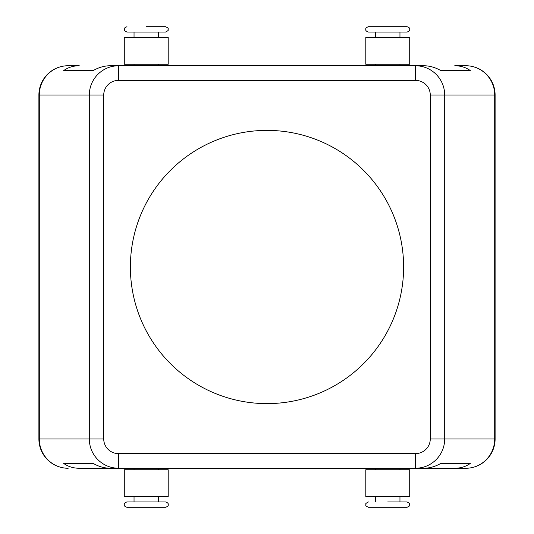 <?xml version="1.0" encoding="UTF-8"?>
<svg xmlns="http://www.w3.org/2000/svg" width="534" height="534" viewBox="0 0 534 534"><rect width="100%" height="100%" fill="white"/><g stroke="black" fill="none" stroke-linecap="round" stroke-linejoin="round"><path stroke-width="0.8" d="M387.757 501.933L407.035 501.933C411.634 504.29 408.864 503.929 409.718 504.617C408.897 505.384 411.467 505.217 407.035 507.3L387.757 507.3L407.035 507.3M407.035 26.7L368.487 26.7C366.357 27.401 365.463 28.295 365.803 29.383C365.463 30.471 366.357 31.366 368.487 32.067L407.035 32.067C409.164 31.366 410.059 30.471 409.718 29.383C410.059 28.295 409.164 27.401 407.035 26.7M126.965 507.3L165.513 507.3C167.643 506.599 168.537 505.705 168.197 504.617C168.537 503.529 167.643 502.634 165.513 501.933L126.965 501.933C124.836 502.634 123.941 503.529 124.282 504.617C123.941 505.705 124.836 506.599 126.965 507.3M134.041 37.433L134.041 32.067L126.965 32.067L165.513 32.067C170.119 29.71 167.342 30.071 168.197 29.383C167.376 28.616 169.952 28.783 165.513 26.7L146.243 26.7M454.761 468.265L423.622 468.265C429.583 468.225 435.323 466.596 440.85 463.385L470.354 463.385C465.908 466.596 460.709 468.225 454.761 468.265L465.828 468.265A29.277 29.277 0 0 0 495.105 438.988L495.105 95.012A29.277 29.277 0 0 0 465.828 65.735L454.761 65.735C460.709 65.775 465.908 67.404 470.354 70.615L440.85 70.615C435.323 67.404 429.583 65.775 423.622 65.735L415.425 65.735L415.425 80.374A14.845 14.638 0 0 1 430.264 95.012L430.264 438.988A14.845 14.638 0 0 1 415.425 453.626L118.575 453.626L118.575 468.265L415.425 468.265C423.455 468.138 430.357 465.281 436.124 459.694C441.711 453.92 444.575 447.025 444.702 438.988L430.264 438.988M430.264 95.012L494.698 95.012L494.698 438.988L444.702 438.988L444.702 95.012C444.575 86.975 441.711 80.08 436.124 74.306C430.357 68.719 423.455 65.862 415.425 65.735L118.575 65.735C110.545 65.862 103.643 68.719 97.876 74.306C92.289 80.08 89.425 86.975 89.298 95.012L89.298 438.988C89.425 447.025 92.289 453.92 97.876 459.694C103.643 465.281 110.545 468.138 118.575 468.265L79.239 468.265C73.291 468.225 68.092 466.596 63.646 463.385L93.15 463.385C98.677 466.596 104.417 468.225 110.378 468.265L79.239 468.265M118.575 453.626A14.845 14.638 180 0 1 103.736 438.988L103.736 95.012A14.845 14.638 180 0 1 118.575 80.374L118.575 65.735L110.378 65.735C104.417 65.775 98.677 67.404 93.15 70.615L63.646 70.615C68.092 67.404 73.291 65.775 79.239 65.735L68.172 65.735A29.277 29.277 0 0 0 38.895 95.012L38.895 438.988A29.277 29.277 0 0 0 68.172 468.265A29.277 28.869 -90 0 1 47.76 459.694A29.277 28.869 -90 0 1 39.302 438.988L38.895 438.988A29.277 29.277 0 0 0 68.172 468.265M465.828 468.265A29.277 29.277 0 0 0 495.105 438.988L494.698 438.988A29.277 28.869 90 0 1 486.24 459.694A29.277 28.869 90 0 1 465.828 468.265L415.425 468.265L415.425 453.626M409.718 496.567L409.718 469.733L365.803 469.733L365.803 496.567L409.718 496.567M409.718 37.433L409.718 64.267L365.803 64.267L365.803 37.433L409.718 37.433M124.282 496.567L124.282 469.733L168.197 469.733L168.197 496.567L124.282 496.567M124.282 37.433L124.282 64.267L168.197 64.267L168.197 37.433L124.282 37.433M403.617 267A136.617 136.617 0 0 1 267 403.617A136.617 136.617 0 0 1 130.383 267A136.617 136.617 0 0 1 267 130.383A136.617 136.617 0 0 1 403.617 267M134.041 32.067L146.243 32.067M387.757 507.3L368.487 507.3C364.048 505.217 366.624 505.384 365.803 504.617C366.658 503.929 363.881 504.29 368.487 501.933M79.239 65.735L68.172 65.735A29.277 29.277 0 0 0 38.895 95.012L39.302 95.012A29.277 28.869 -90 0 1 47.76 74.306A29.277 28.869 -90 0 1 68.172 65.735M465.828 65.735A29.277 28.869 90 0 1 486.24 74.306A29.277 28.869 90 0 1 494.698 95.012L495.105 95.012A29.277 29.277 0 0 0 465.828 65.735L454.761 65.735M63.646 70.615L93.15 70.615M440.85 70.615L470.354 70.615M63.646 463.385L93.15 463.385M440.85 463.385L470.354 463.385M103.736 438.988L39.302 438.988L39.302 95.012L103.736 95.012M118.575 80.374L415.425 80.374M126.965 26.7C122.533 28.783 125.103 28.616 124.282 29.383C125.136 30.071 122.366 29.71 126.965 32.067M375.562 496.567L375.562 501.933M375.562 468.265L375.562 469.733M399.959 37.433L399.959 32.067M399.959 65.735L399.959 64.267M134.041 496.567L134.041 501.933M134.041 468.265L134.041 469.733M158.438 37.433L158.438 32.067M158.438 65.735L158.438 64.267M134.041 65.735L134.041 64.267M158.438 469.733L158.438 468.265M158.438 501.933L158.438 496.567M375.562 64.267L375.562 65.735M375.562 32.067L375.562 37.433M399.959 468.265L399.959 469.733M399.959 496.567L399.959 501.933"/></g></svg>
